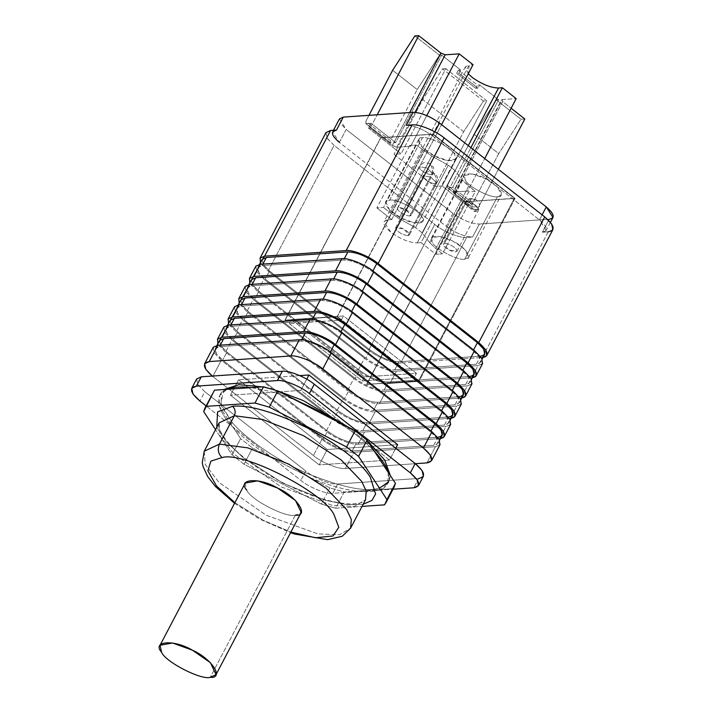 <?xml version="1.0" encoding="UTF-8"?>
<svg xmlns="http://www.w3.org/2000/svg" width="713" height="713" viewBox="0 0 713 713"><rect width="100%" height="100%" fill="white"/><g stroke="black" fill="none" stroke-linecap="round" stroke-linejoin="round"><path stroke-width="0.53" stroke-dasharray="3.56 2.67" d="M463.682 131.709L422.756 99.544L442.541 68.876L483.476 101.041L463.682 131.709L434.948 186.441L394.022 154.275L401.134 153.785L445.83 68.653L486.765 100.818L483.476 101.041L442.541 68.876L445.83 68.653L442.541 68.876L422.756 99.544L394.022 154.275L422.756 99.544L463.682 131.709L483.476 101.041L486.765 100.818L442.069 185.95L434.948 186.441L463.682 131.709M439.458 55.213L417.203 89.562L392.64 70.266L417.203 89.562L439.458 55.213L414.895 35.908L439.458 55.213L441.641 55.061L439.458 55.213M458.388 70.079L477.487 85.088L475.785 88.332L456.685 73.323L458.388 70.079L456.685 73.323L458.869 73.181L460.571 69.936L458.388 70.079L460.571 69.936L441.641 55.061L460.571 69.936L458.869 73.181L456.685 73.323L475.785 88.332L477.977 88.18L458.869 73.181L477.977 88.18L475.785 88.332L477.487 85.088L479.68 84.945L477.977 88.18L479.68 84.945L477.487 85.088L458.388 70.079M435.26 183.758C436.962 179.569 436.285 175.977 433.21 172.983C436.285 175.977 436.962 179.569 435.26 183.758C430.59 183.232 426.597 181.173 423.281 177.582L422.916 175.853L430.866 177.065L436.695 183.081L435.26 183.758L436.695 183.081L430.866 177.065L422.916 175.853L423.281 177.582C426.597 181.173 430.59 183.232 435.26 183.758L408.014 235.646L435.26 183.758M408.014 235.646C403.344 235.121 399.351 233.062 396.036 229.47L395.67 227.741L403.62 228.953L409.449 234.978L408.014 235.646C410.715 234.622 409.244 232.385 403.62 228.953C397.613 226.395 395.082 226.565 396.036 229.47C399.351 233.062 403.344 235.121 408.014 235.646M431.499 174.649C433.201 170.469 432.524 166.878 429.449 163.874C432.524 166.878 433.201 170.469 431.499 174.649C426.829 174.124 422.836 172.074 419.52 168.482L419.155 166.744L427.105 167.956L432.934 173.981L431.499 174.649L432.934 173.981L427.105 167.956L419.155 166.744L419.52 168.482C422.836 172.074 426.829 174.124 431.499 174.649L409.788 216.003C405.118 215.478 401.125 213.419 397.809 209.827L397.444 208.098L405.394 209.31L411.223 215.335L409.788 216.003L431.499 174.649M389.663 200.193C395.751 198.267 419.404 210.46 421.855 216.779C428.513 224.319 413.531 225.344 401.472 218.178C388.728 212.554 380.047 199.346 389.663 200.193L422.444 137.761C428.531 135.835 452.185 148.028 454.636 154.347L455.625 158.999L447.345 160.478L434.253 155.746L422.328 147.457L418.593 139.561L422.444 137.761L389.663 200.193L385.813 201.993L389.548 209.889L401.472 218.178L414.574 222.911L422.845 221.431L421.855 216.779C419.404 210.46 395.751 198.267 389.663 200.193M409.788 216.003C412.479 214.969 411.018 212.741 405.394 209.31C399.387 206.743 396.856 206.922 397.809 209.827C401.125 213.419 405.118 215.478 409.788 216.003M466.293 201.984C470.963 202.51 474.956 204.569 478.271 208.16L478.637 209.889L470.687 208.677L464.858 202.661L471.213 198.508L475.152 199.792L471.213 198.508L464.858 202.661L470.687 208.677L478.637 209.889L478.271 208.16C474.956 204.569 470.963 202.51 466.293 201.984L444.582 243.338L466.293 201.984M444.582 243.338C449.252 243.864 453.245 245.923 456.561 249.514L456.926 251.243L448.976 250.031L443.147 244.006L444.582 243.338C441.891 244.363 443.352 246.6 448.976 250.031C454.983 252.589 457.514 252.42 456.561 249.514C453.245 245.923 449.252 243.864 444.582 243.338M464.707 259.149C458.619 261.074 434.966 248.882 432.515 242.563C425.857 235.023 440.83 233.998 452.898 241.163C465.642 246.778 474.323 259.995 464.707 259.149L468.557 257.348L464.823 249.452L452.898 241.163L439.796 236.431L431.525 237.901L432.515 242.563C434.966 248.882 458.619 261.074 464.707 259.149L497.487 196.717C491.391 198.642 467.737 186.45 465.295 180.131L464.297 175.478L472.576 173.999L485.669 178.731L497.603 187.02L501.328 194.916L497.487 196.717L464.707 259.149M447.711 187.715L447.345 185.398L447.711 187.715L452.639 187.385L477.193 206.681L474.644 211.547L462.532 202.029L366.758 384.459L462.532 202.029L464.172 201.913L462.363 201.895L366.58 384.325L462.532 202.029L442.069 185.95L486.765 100.818L445.83 68.653L401.134 153.785L368.559 128.197L370.199 128.082L377.186 114.784L370.199 128.082L392.373 145.505L396.678 147.243L410.688 146.29L409.663 145.479L416.285 145.024L431.73 156.031L416.285 145.024L409.663 145.479L410.688 146.29L396.678 147.243L392.373 145.505L382.48 137.725L432.827 134.276L380.84 137.841L285.057 320.271L337.053 316.706L341.313 320.057L337.053 316.706L432.827 134.276L514.349 198.33L418.576 380.76L514.349 198.33L462.363 201.895L464.172 201.913L454.11 194.007L502.638 101.576L511.123 108.242L502.638 101.576L454.11 194.007L464.003 201.779L514.349 198.33L432.827 134.276L337.053 316.706L285.057 320.271L380.671 137.707L284.888 320.137L337.427 316.536L433.201 134.106L515.071 198.428L419.289 380.858L337.427 316.536L419.289 380.858L515.071 198.428L464.172 201.913L476.284 211.431L474.644 211.547L477.193 206.681L452.639 187.385L447.711 187.715L472.273 207.02L477.193 206.681L472.273 207.02L447.185 187.581L471.748 206.877L472.273 207.02L471.908 204.693L472.273 207.02M447.345 185.398L471.908 204.693L447.345 185.398L474.163 134.32L496.417 99.963L520.98 119.258L498.726 153.616L474.163 134.32L447.345 185.398M498.61 99.811L496.417 99.963L474.163 134.32L498.726 153.616L471.908 204.693L498.726 153.616L520.98 119.258L524.813 119L520.98 119.258L496.417 99.963L498.61 99.811L479.68 84.945L498.61 99.811L452.639 187.385L498.61 99.811M498.396 169.311L476.284 211.431L498.396 169.311M366.758 384.459L419.289 380.858L366.758 384.459M418.576 380.76L366.58 384.325L418.576 380.76L414.306 377.409L418.576 380.76M291.448 319.567L364.45 376.919L416.437 373.354L343.443 316.002L291.448 319.567L289.326 323.622L362.32 380.974L414.306 377.409L416.437 373.354L414.306 377.409L362.32 380.974L364.45 376.919L362.32 380.974L289.326 323.622L291.448 319.567L343.443 316.002L416.437 373.354L364.45 376.919L291.448 319.567M341.313 320.057L343.443 316.002L341.313 320.057L289.326 323.622L341.313 320.057M429.689 242.634L422.141 232.848L454.921 170.416L462.47 180.202L454.921 170.416L448.29 165.202L431.721 156.04L448.29 165.202L415.51 227.634L398.941 218.472L415.51 227.634L448.29 165.202L454.921 170.416L422.141 232.848L415.51 227.634L422.141 232.848L429.689 242.634M462.505 180.211L429.725 242.643L462.505 180.211L468.646 186.164L435.866 248.596L429.725 242.643L435.866 248.596L468.646 186.164L475.295 191.396L442.515 253.828L435.866 248.596L442.515 253.828L475.295 191.396L468.673 191.85L435.893 254.274L442.515 253.828L435.893 254.274L421.053 242.616L470.892 147.707L421.053 242.616L417.23 242.883L421.053 242.616L435.893 254.274L468.673 191.85L475.295 191.396L462.505 180.211M453.637 192.002L454.11 194.007L453.637 192.002L467.648 191.039L468.673 191.85L467.648 191.039L484.706 158.553L467.648 191.039L453.637 192.002L502.166 99.57L516.176 98.608L502.166 99.57L453.013 192.296L501.542 99.865L502.166 99.57L502.638 101.576L502.166 99.57M497.487 196.717C507.095 197.563 498.423 184.346 485.669 178.731C473.61 171.566 458.637 172.591 465.295 180.131C467.737 186.45 491.391 198.642 497.487 196.717M422.444 137.761C412.827 136.914 421.508 150.131 434.253 155.746C446.311 162.912 461.284 161.887 454.636 154.347C452.185 148.028 428.531 135.835 422.444 137.761M392.373 145.505L409.672 112.556L392.373 145.505M396.678 147.243L415.002 112.333L396.678 147.243M410.688 146.29L426.793 115.595L410.688 146.29M468.272 145.648L417.23 242.883L468.272 145.648M468.245 73.813L465.348 66.772L469.199 64.972L387.89 219.836L384.04 221.636L390.795 232.162C400.385 239.06 409.2 242.634 417.23 242.883C409.2 242.634 400.385 239.06 390.795 232.162C382.694 225.165 381.731 221.057 387.89 219.836L469.199 64.972L473.022 64.705L469.199 64.972L468.245 73.813M391.722 219.568L387.89 219.836L391.722 219.568L441.552 124.659L391.722 219.568L376.883 207.911L391.722 219.568M409.663 145.479L376.883 207.911L409.663 145.479M416.285 145.024L383.505 207.456L376.883 207.911L383.505 207.456L416.285 145.024M422.934 150.256L390.154 212.688L383.505 207.456L390.154 212.688L422.934 150.256M431.73 156.031L398.95 218.463L390.154 212.688L398.95 218.463L431.73 156.031M390.376 140.639L390.742 142.965L365.662 123.527L390.216 142.823L395.67 142.627L371.108 123.331L366.188 123.67L365.822 121.344L390.376 140.639L417.203 89.562L390.376 140.639L365.822 121.344L368.969 115.346L365.822 121.344L366.188 123.67L390.742 142.965L390.376 140.639M366.188 123.67L371.108 123.331L368.559 128.197L371.108 123.331L395.67 142.627L441.641 55.061L395.67 142.627L390.742 142.965M262.117 259.47L263.257 264.639L269.487 270.976L370.118 350.03L365.858 358.14C376.348 365.68 385.974 369.584 394.752 369.86C385.974 369.584 376.348 365.68 365.858 358.14L370.118 350.03C380.599 357.57 390.234 361.482 399.013 361.749L394.752 369.86L476.293 364.263L394.752 369.86L399.013 361.749L480.553 356.161L476.293 364.263C483.031 362.935 481.97 358.443 473.12 350.787L473.557 349.958L473.12 350.787L479.359 357.115L480.5 362.293L476.293 364.263L480.553 356.161L484.76 354.192M372.498 271.724L372.926 270.913L372.498 271.724C362.008 264.184 352.382 260.281 343.604 260.013C352.382 260.281 362.008 264.184 372.498 271.724L473.12 350.787L372.498 271.724M344.299 258.685L343.604 260.013L344.299 258.685M262.063 265.601L343.604 260.013L262.063 265.601L262.856 264.095L262.063 265.601C255.325 266.938 256.386 271.43 265.236 279.077L258.997 272.749L257.856 267.571L262.063 265.601M480.553 356.161L399.013 361.749C390.234 361.482 380.599 357.57 370.118 350.03L269.487 270.976L265.236 279.077L269.487 270.976L262.883 264.051M365.858 358.14L265.236 279.077L365.858 358.14M251.466 279.737L252.616 284.915L258.846 291.243L359.477 370.305L355.217 378.416C365.707 385.956 375.332 389.859 384.111 390.127C375.332 389.859 365.707 385.956 355.217 378.416L359.477 370.305C369.958 377.845 379.592 381.749 388.371 382.016L384.111 390.127L465.651 384.539L384.111 390.127L388.371 382.016L469.912 376.428L465.651 384.539C472.389 383.202 471.329 378.71 462.479 371.063L462.915 370.234L462.479 371.063L468.717 377.391L469.858 382.569L465.651 384.539L469.912 376.428L474.118 374.459M361.856 292L362.284 291.18L361.856 292C351.366 284.46 341.741 280.557 332.962 280.28C341.741 280.557 351.366 284.46 361.856 292L462.479 371.063L361.856 292M333.657 278.961L332.962 280.28L333.657 278.961M251.422 285.868L332.962 280.28L251.422 285.868L252.215 284.362L251.422 285.868C244.684 287.205 245.744 291.697 254.594 299.353L248.356 293.016L247.215 287.847L251.422 285.868M469.912 376.428L388.371 382.016C379.592 381.749 369.958 377.845 359.477 370.305L258.846 291.243L254.594 299.353L258.846 291.243L252.233 284.318M355.217 378.416L254.594 299.353L355.217 378.416M240.825 300.004L241.974 305.182L248.204 311.51L348.835 390.572L344.575 398.683C355.065 406.223 364.691 410.127 373.469 410.394C364.691 410.127 355.065 406.223 344.575 398.683L348.835 390.572C359.316 398.112 368.951 402.016 377.721 402.292L373.469 410.394L455.01 404.806L373.469 410.394L377.721 402.292L459.27 396.695L455.01 404.806C461.748 403.478 460.687 398.986 451.837 391.33L452.274 390.501L451.837 391.33L458.076 397.658L459.217 402.836L455.01 404.806L459.27 396.695L463.477 394.726M351.215 312.267L351.643 311.456L351.215 312.267C340.725 304.727 331.099 300.824 322.321 300.556C331.099 300.824 340.725 304.727 351.215 312.267L451.837 391.33L351.215 312.267M323.016 299.228L322.321 300.556L323.016 299.228M240.78 306.144L322.321 300.556L240.78 306.144L241.573 304.629L240.78 306.144C234.042 307.472 235.103 311.964 243.953 319.62L237.714 313.292L236.573 308.114L240.78 306.144M459.27 396.695L377.721 402.292C368.951 402.016 359.316 398.112 348.835 390.572L248.204 311.51L243.953 319.62L248.204 311.51L241.591 304.585M344.575 398.683L243.953 319.62L344.575 398.683M230.183 320.28L231.324 325.449L237.563 331.786L338.194 410.84L333.934 418.95C344.424 426.49 354.049 430.394 362.828 430.67C354.049 430.394 344.424 426.49 333.934 418.95L338.194 410.84C348.675 418.379 358.309 422.292 367.079 422.559L362.828 430.67L444.368 425.073L362.828 430.67L367.079 422.559L448.629 416.971L444.368 425.073C451.106 423.745 450.046 419.253 441.195 411.597L441.632 410.768L441.195 411.597L447.434 417.925L448.575 423.103L444.368 425.073L448.629 416.971L452.835 415.002M340.573 332.534L341.001 331.723L340.573 332.534C330.083 324.994 320.458 321.091 311.679 320.823C320.458 321.091 330.083 324.994 340.573 332.534L441.195 411.597L340.573 332.534M312.374 319.495L311.679 320.823L312.374 319.495M230.139 326.411L311.679 320.823L230.139 326.411L230.932 324.905L230.139 326.411C223.401 327.748 224.461 332.24 233.311 339.887L227.073 333.559L225.932 328.381L230.139 326.411M448.629 416.971L367.079 422.559C358.309 422.292 348.675 418.379 338.194 410.84L237.563 331.786L233.311 339.887L237.563 331.786L230.95 324.861M333.934 418.95L233.311 339.887L333.934 418.95M219.542 340.547L220.682 345.725L226.921 352.053L327.552 431.115L323.292 439.226C333.782 446.766 343.408 450.669 352.186 450.937C343.408 450.669 333.782 446.766 323.292 439.226L327.552 431.115C338.033 438.655 347.668 442.559 356.438 442.826L352.186 450.937L433.727 445.349L352.186 450.937L356.438 442.826L437.987 437.238L433.727 445.349C440.465 444.012 439.404 439.52 430.554 431.873L430.991 431.044L430.554 431.873L436.793 438.201L437.934 443.379L433.727 445.349L437.987 437.238L442.185 435.269M329.932 352.81L330.36 351.99L329.932 352.81C319.442 345.27 309.807 341.367 301.038 341.09C309.807 341.367 319.442 345.27 329.932 352.81L430.554 431.873L329.932 352.81M301.733 339.771L301.038 341.09L301.733 339.771M219.497 346.678L301.038 341.09L219.497 346.678L220.29 345.172L219.497 346.678C212.759 348.015 213.811 352.507 222.67 360.163L216.431 353.826L215.29 348.657L219.497 346.678M437.987 437.238L356.438 442.826C347.668 442.559 338.033 438.655 327.552 431.115L226.921 352.053L222.67 360.163L226.921 352.053L220.308 345.128M323.292 439.226L222.67 360.163L323.292 439.226M245.201 483.075L246.698 490.116C250.397 499.67 286.154 518.093 295.36 515.187L301.18 512.469M295.36 515.187L210.219 677.35L295.36 515.187C286.154 518.093 250.397 499.67 246.698 490.116M234.898 502.701L263.222 520.303L290.877 532.085L263.222 520.303L234.898 502.701M204.239 451.231L205.228 464.439L218.998 482.443L266.154 515.205L317.927 533.93L339.584 534.714L350.644 528.092L339.584 534.714L317.927 533.93L266.154 515.205L218.998 482.443L205.228 464.439L204.239 451.231M219.141 422.854L220.13 436.062L233.9 454.065L281.056 486.827L332.828 505.553L354.486 506.337L365.546 499.715L354.486 506.337L332.828 505.553L281.056 486.827L233.9 454.065L220.13 436.062L219.141 422.854L218.695 424.725C218.615 425.848 218.401 430.278 226.841 440.999C231.44 446.605 237.491 452.407 244.978 458.414C261.154 471.043 278.676 481.471 297.544 489.697C316.385 497.924 333.069 502.62 347.596 503.779C353.247 504.091 357.605 503.761 360.68 502.808C364.29 501.301 365.912 500.276 365.546 499.715M216.752 427.399L226.467 441.9L242.91 457.416L283.106 483.254L325.395 500.294L346.42 504.581L363.158 504.26L346.42 504.581L325.395 500.294L283.106 483.254L242.91 457.416L226.467 441.9L216.752 427.399M213.41 391.918L212.224 395.421L203.704 411.633L212.599 393.861M393.121 488.637L384.61 504.849L393.121 488.637L380.653 489.492L378.567 490.232C373.657 491.899 366.348 492.202 356.643 491.132C343.773 489.635 328.292 485.161 310.182 477.71L272.25 458.165C254.773 447.078 241.805 436.891 233.365 427.613L230.905 424.912C225.299 418.665 221.485 412.506 219.452 406.428C221.485 412.506 225.299 418.665 230.905 424.912L233.365 427.613L240.593 438.62L232.081 454.832L215.558 429.681L232.081 454.832L244.042 464.234L321.358 504.073L335.663 508.209L321.358 504.073L329.878 487.861L321.358 504.073L244.042 464.234L252.554 448.022L244.042 464.234L232.081 454.832L240.593 438.62L252.554 448.022L329.878 487.861L344.174 491.988L356.643 491.132L344.174 491.988L335.663 508.209L362.035 506.399L335.663 508.209L344.174 491.988L329.878 487.861L252.554 448.022L240.593 438.62L219.452 406.428L219.871 395.305L227.019 389.298C219.47 392.792 216.948 398.496 219.452 406.428L233.365 427.613C241.805 436.891 254.773 447.078 272.25 458.165L310.182 477.71C328.292 485.161 343.773 489.635 356.643 491.132C366.348 492.202 373.657 491.899 378.567 490.232L380.653 489.492C387.783 486.926 390.305 481.213 388.22 472.363L387.801 483.476L380.653 489.492L356.643 491.132L393.121 488.637L394.262 486.863M297.49 401.071C281.92 394.36 266.43 389.886 251.029 387.649C266.43 389.886 281.92 394.36 297.49 401.071M374.307 451.169C363.746 440.233 350.787 430.046 335.422 420.617C350.787 430.046 363.746 440.233 374.307 451.169M379.842 487.808C366.954 492.576 342.65 487.745 306.911 473.316C273.168 458.575 244.006 436.606 232.18 422.479L220.78 404.164L223.855 389.512L221.146 392.872L221.69 406.677L232.18 422.479L230.905 424.912L232.18 422.479C244.006 436.606 273.168 458.575 306.911 473.316C342.65 487.745 366.954 492.576 379.842 487.808L389.084 481.043L390.385 475.651L388.362 482.22M367.605 440.964L357.124 432.256L366.963 440.393M277.936 391L262.241 386.883L277.936 391M196.636 378.995L197.902 384.717L204.8 391.722L305.77 471.052L300.868 480.375L305.77 471.052C313.907 477.986 331.483 485.116 337.73 484.011L332.837 493.334C326.59 494.439 309.014 487.318 300.868 480.375L206.075 405.893L300.868 480.375C309.014 487.318 326.59 494.439 332.837 493.334L393.032 489.207L332.837 493.334L337.73 484.011L418.727 478.459L423.379 476.284M418.727 478.459L413.834 487.781L418.727 478.459L337.73 484.011C331.483 485.116 313.907 477.986 305.77 471.052L204.8 391.722L199.907 401.045L204.8 391.722L197.483 384.057M389.539 460.063L300.85 390.385L230.477 395.207L319.166 464.885L389.539 460.063L395.742 448.245L389.539 460.063L319.166 464.885L327.249 449.484L397.631 444.662L327.249 449.484L319.166 464.885L230.477 395.207L238.561 379.806L327.249 449.484L238.561 379.806L230.477 395.207L300.85 390.385L389.539 460.063M306.742 379.173L300.85 390.385L306.742 379.173M299.781 375.608L238.561 379.806L299.781 375.608M213.303 347.24L214.078 352.748L221.297 360.252L212.786 376.473L221.297 360.252L321.919 439.315L313.408 455.536L321.919 439.315C331.527 447.265 348.719 453.388 353.889 452.274L345.377 468.494C339.13 469.6 321.545 462.47 313.408 455.536L212.269 376.063L313.408 455.536C321.545 462.47 339.13 469.6 345.377 468.494L415.403 463.691L345.377 468.494L353.889 452.274L435.429 446.686L439.921 444.787M426.918 462.906L435.429 446.686L426.918 462.906M439.805 444.939L435.429 446.686L353.889 452.274C348.719 453.388 331.527 447.265 321.919 439.315L221.297 360.252L213.98 352.596M223.944 326.973L224.72 332.472L231.939 339.985L225.558 352.142L326.18 431.205L225.558 352.142L231.939 339.985L332.561 419.048L326.18 431.205C335.787 439.163 352.971 445.277 358.149 444.172C352.971 445.277 335.787 439.163 326.18 431.205L332.561 419.048C342.169 426.998 359.361 433.112 364.53 432.007L358.149 444.172L439.689 438.575L358.149 444.172L364.53 432.007L446.071 426.419L439.689 438.575L446.071 426.419L450.563 424.511M225.558 352.142L217.848 343.773L225.558 352.142M439.689 438.575L440.491 438.495M450.447 424.672L446.071 426.419L364.53 432.007C359.361 433.112 342.169 426.998 332.561 419.048L231.939 339.985L224.622 332.32M234.586 306.706L235.361 312.205L242.58 319.718L236.199 331.875L336.821 410.938L236.199 331.875L242.58 319.718L343.211 398.772L336.821 410.938C346.429 418.887 363.612 425.001 368.79 423.896C363.612 425.001 346.429 418.887 336.821 410.938L343.211 398.772C352.81 406.731 370.002 412.845 375.172 411.74L368.79 423.896L450.331 418.308L368.79 423.896L375.172 411.74L456.712 406.143L450.331 418.308L456.712 406.143L461.204 404.244M236.199 331.875L228.49 323.506L236.199 331.875M450.331 418.308L451.133 418.228M461.088 404.405L456.712 406.143L375.172 411.74C370.002 412.845 352.81 406.731 343.211 398.772L242.58 319.718L235.263 312.053M245.227 286.43L246.003 291.938L253.222 299.442L246.841 311.608L347.463 390.671L246.841 311.608L253.222 299.442L353.853 378.505L347.463 390.671C357.07 398.62 374.254 404.734 379.432 403.629C374.254 404.734 357.07 398.62 347.463 390.671L353.853 378.505C363.452 386.455 380.644 392.578 385.813 391.464L379.432 403.629L460.972 398.041L379.432 403.629L385.813 391.464L467.354 385.876L460.972 398.041L467.354 385.876L471.846 383.977M246.841 311.608L239.131 303.239L246.841 311.608M460.972 398.041L461.774 397.961M471.73 384.129L467.354 385.876L385.813 391.464C380.644 392.578 363.452 386.455 353.853 378.505L253.222 299.442L245.905 291.786M255.869 266.163L256.644 271.662L263.863 279.175L257.482 291.332L358.104 370.395L257.482 291.332L263.863 279.175L364.495 358.238L358.104 370.395C367.712 378.353 384.895 384.467 390.073 383.362C384.895 384.467 367.712 378.353 358.104 370.395L364.495 358.238C374.093 366.188 391.285 372.302 396.455 371.197L390.073 383.362L471.614 377.765L390.073 383.362L396.455 371.197L477.995 365.609L471.614 377.765L477.995 365.609L482.487 363.701M257.482 291.332L249.773 282.963L257.482 291.332M471.614 377.765L472.416 377.685M482.371 363.862L477.995 365.609L396.455 371.197C391.285 372.302 374.093 366.188 364.495 358.238L263.863 279.175L256.546 271.51M325.939 132.663L327.205 138.384L334.103 145.39L434.725 224.452C442.871 231.395 460.446 238.516 466.694 237.411L472.576 237.01C464.546 236.761 455.741 233.196 446.142 226.297L452.951 213.321C462.55 220.219 471.355 223.793 479.386 224.042L472.576 237.01L479.386 224.042L549.162 219.256L553.012 217.456M339.441 118.911L346.188 129.436L339.379 142.404L446.142 226.297C455.741 233.196 464.546 236.761 472.576 237.01L466.694 237.411L400.715 363.086L466.694 237.411C460.446 238.516 442.871 231.395 434.725 224.452L368.746 350.128L434.725 224.452L334.103 145.39L268.124 271.065L260.414 262.696L268.124 271.065L334.103 145.39L326.786 137.734M368.746 350.128L268.124 271.065L368.746 350.128C378.353 358.078 395.537 364.191 400.715 363.086C395.537 364.191 378.353 358.078 368.746 350.128M548.235 231.823L542.352 232.224C548.52 231.012 547.548 226.894 539.456 219.898L432.684 136.014L434.877 131.834L432.684 136.014L539.456 219.898L542.103 214.854L539.456 219.898L546.203 230.424L542.352 232.224L549.162 219.256L542.352 232.224L548.235 231.823L482.255 357.498L400.715 363.086L482.255 357.498L548.235 231.823L552.887 229.648M482.255 357.498L483.058 357.418M432.684 136.014C423.094 129.115 414.28 125.541 406.25 125.292C414.28 125.541 423.094 129.115 432.684 136.014M339.379 142.404L346.188 129.436L452.951 213.321L446.142 226.297L339.379 142.404L332.632 131.878L333.47 130.283M549.162 219.256L479.386 224.042C471.355 223.793 462.55 220.219 452.951 213.321L346.188 129.436L340.137 123.099M370.199 128.082L368.559 128.197L401.134 153.785L394.022 154.275L434.948 186.441L442.069 185.95L474.644 211.547L476.284 211.431L464.172 201.913L515.071 198.428L433.201 134.106L382.311 137.591L370.199 128.082M380.671 137.707L433.201 134.106L337.427 316.536L284.888 320.137L380.671 137.707L382.48 137.725L380.671 137.707M395.67 227.741L422.916 175.853C426.205 172.439 428.148 171.067 428.763 171.753L433.361 172.546L436.748 175.951C437.657 176.075 437.639 178.455 436.695 183.081L409.449 234.978M397.444 208.098L419.155 166.744C422.444 163.33 424.387 161.967 425.001 162.653L429.6 163.446L432.987 166.851C433.896 166.976 433.878 169.355 432.934 173.981L411.223 215.335M455.625 158.999L422.845 221.431M418.593 139.561L385.813 201.993M456.926 251.243L478.637 209.889C480.5 203.267 478.78 203.784 478.182 201.895C476.747 199.667 474.43 198.544 471.213 198.508C469.849 199.185 469.288 197.278 464.858 202.661L443.147 244.006M468.557 257.348L501.328 194.916M431.525 237.901L464.297 175.478M465.348 66.772L384.04 221.636M480.5 362.293L482.193 359.067M257.856 267.571L259.55 264.345M469.858 382.569L471.551 379.334M247.215 287.847L248.908 284.612M459.217 402.836L460.91 399.61M236.573 308.114L238.267 304.888M448.575 423.103L450.268 419.877M225.932 328.381L227.625 325.155M437.934 443.379L439.627 440.144M215.29 348.657L216.984 345.422M234.577 503.307L259.354 518.912L290.556 532.7M219.871 395.305L221.146 392.872M387.801 483.476L389.084 481.043M550.445 222.34L546.203 230.424"/><path stroke-width="1.07" d="M392.64 70.266L414.895 35.908L418.727 35.65L377.186 114.784L418.727 35.65L440.901 53.074L418.727 35.65L414.895 35.908L392.64 70.266L368.969 115.346L392.64 70.266M524.813 119L498.396 169.311L524.813 119L511.123 108.242L524.813 119M409.672 112.556L440.901 53.074L409.672 112.556M445.197 54.812L440.901 53.074L445.197 54.812L415.002 112.333L445.197 54.812L459.208 53.858L445.197 54.812M426.793 115.595L459.208 53.858L426.793 115.595M470.892 147.707L502.362 87.761L498.53 88.02L468.272 145.648L498.53 88.02C490.499 87.77 481.694 84.196 472.095 77.298L468.245 73.813L472.095 77.298C481.694 84.196 490.499 87.77 498.53 88.02L502.362 87.761L470.892 147.707M473.022 64.705L441.552 124.659L473.022 64.705L459.208 53.858L473.022 64.705M484.706 158.553L516.176 98.608L502.362 87.761L516.176 98.608L484.706 158.553M482.193 359.067L484.76 354.192L483.619 349.014L477.38 342.677L473.557 349.958L477.38 342.677L376.749 263.623C366.268 256.083 356.634 252.179 347.864 251.903L344.299 258.685L347.864 251.903L266.323 257.491L262.856 264.095L266.323 257.491L262.117 259.47L259.55 264.345M372.926 270.913L376.749 263.623L372.926 270.913M471.551 379.334L474.118 374.459L472.977 369.281L466.739 362.953L462.915 370.234L466.739 362.953L366.108 283.89C355.627 276.35 345.992 272.446 337.222 272.179L333.657 278.961L337.222 272.179L255.673 277.767L252.215 284.362L255.673 277.767L251.466 279.737L248.908 284.612M362.284 291.18L366.108 283.89L362.284 291.18M460.91 399.61L463.477 394.726L462.327 389.548L456.097 383.22L452.274 390.501L456.097 383.22L355.466 304.157C344.985 296.617 335.351 292.713 326.581 292.446L323.016 299.228L326.581 292.446L245.031 298.034L241.573 304.629L245.031 298.034L240.825 300.004L238.267 304.888M351.643 311.456L355.466 304.157L351.643 311.456M450.268 419.877L452.835 415.002L451.685 409.823L445.456 403.487L441.632 410.768L445.456 403.487L344.825 324.433C334.344 316.893 324.709 312.98 315.939 312.713L312.374 319.495L315.939 312.713L234.39 318.301L230.932 324.905L234.39 318.301L230.183 320.28L227.625 325.155M341.001 331.723L344.825 324.433L341.001 331.723M439.627 440.144L442.185 435.269L441.044 430.091L434.814 423.763L430.991 431.044L434.814 423.763L334.183 344.7C323.702 337.16 314.068 333.256 305.289 332.989L301.733 339.771L305.289 332.989L223.748 338.577L220.29 345.172L223.748 338.577L219.542 340.547L216.984 345.422M330.36 351.99L334.183 344.7L330.36 351.99M210.219 677.35C224.755 678.624 211.636 658.652 192.367 650.167C174.141 639.329 151.504 640.88 161.566 652.279C165.264 661.833 201.013 680.255 210.219 677.35C201.013 680.255 165.264 661.833 161.566 652.279L160.06 645.238L172.573 643.001L192.367 650.167L210.397 662.689L216.039 674.623L210.219 677.35M216.039 674.623L301.18 512.469L295.538 500.526L277.509 488.004L257.705 480.847L245.201 483.075L160.06 645.238M222.019 457.568L210.888 461.106L207.875 470.812L216.485 485.936L234.898 502.701L216.485 485.936L207.875 470.812L210.888 461.106L222.019 457.568C243.267 450.866 325.779 493.378 334.317 515.437C325.779 493.378 243.267 450.866 222.019 457.568C218.178 453.825 217.322 449.333 219.452 444.101C217.322 449.333 218.178 453.825 222.019 457.568M290.877 532.085L315.547 537.762L333.042 535.962L338.782 527.308L334.317 515.437L338.782 527.308L333.042 535.962L315.547 537.762L290.877 532.085M246.698 490.116C236.636 478.726 259.274 477.166 277.509 488.004C296.768 496.489 309.888 516.47 295.36 515.187M219.452 444.101L204.239 451.231L219.452 444.101L247.839 447.871L288.738 464.118L326.153 488.227L346.723 509.679L326.153 488.227L288.738 464.118L247.839 447.871L219.452 444.101L234.354 415.724L219.141 422.854L234.354 415.724L219.452 444.101M290.556 532.7L294.647 534.055L327.579 539.652L342.249 536.256L350.644 528.092L351.304 519.483L346.723 509.679L351.304 519.483L350.644 528.092L365.546 499.715L366.206 491.105L361.625 481.302L341.055 459.849L303.631 435.741L262.74 419.494L234.354 415.724L262.74 419.494L303.631 435.741L341.055 459.849L361.625 481.302L366.206 491.105L365.546 499.715M232.563 406.294C235.245 408.923 235.851 412.061 234.354 415.724C235.851 412.061 235.245 408.923 232.563 406.294L217.59 411.864L216.752 427.399L217.59 411.864L232.563 406.294C248.677 404.61 273.667 411.829 307.544 427.96C340.466 446.249 361.393 462.684 370.305 477.273C361.393 462.684 340.466 446.249 307.544 427.96C273.667 411.829 248.677 404.61 232.563 406.294M363.158 504.26L371.945 500.419L375.617 493.993L370.305 477.273L375.617 493.993L371.945 500.419L363.158 504.26M212.599 393.861L203.704 411.633L204.898 408.13L214.551 390.154L204.898 408.13M214.551 390.154L251.029 387.649C240.923 386.401 232.91 386.954 227.019 389.298L214.551 390.154M254.987 403.014L269.282 407.141L277.794 390.929L263.498 386.794L254.987 403.014L263.498 386.794L227.019 389.298C232.91 386.954 240.923 386.401 251.029 387.649L263.498 386.794L277.794 390.929L335.422 420.617C323.684 413.478 312.552 407.613 302.036 403.032L277.794 390.929L269.282 407.141L346.598 446.98L358.568 456.382L367.079 440.171L355.119 430.768L346.598 446.98L355.119 430.768L302.036 403.032C312.552 407.613 323.684 413.478 335.422 420.617L355.119 430.768L367.079 440.171L388.22 472.363C386.393 466.222 381.749 459.163 374.307 451.169L367.079 440.171L358.568 456.382L386.936 499.581L384.61 504.849L362.035 506.399L384.61 504.849L395.448 483.361L386.936 499.581L358.568 456.382L346.598 446.98L269.282 407.141L254.987 403.014L206.039 406.365L254.987 403.014M385.751 503.084L394.262 486.863L395.448 483.361L374.307 451.169C381.749 459.163 386.393 466.222 388.22 472.363L395.448 483.361L393.121 488.637M203.704 411.633L215.558 429.681L203.704 411.633M366.963 440.393L384.61 459.965L390.385 475.651L384.77 460.224L367.605 440.964M357.124 432.256L303.31 400.599L277.936 391L303.31 400.599L357.124 432.256M262.241 386.883L238.917 384.681L223.855 389.512L238.917 384.681L262.241 386.883M418.486 485.606L423.379 476.284L422.114 470.553L415.216 463.548L410.323 472.871L415.216 463.548L314.255 384.218L309.353 393.54L314.255 384.218C306.109 377.284 288.533 370.154 282.286 371.259L277.393 380.582L282.286 371.259L201.289 376.812L196.396 386.134L277.393 380.582C283.64 379.476 301.216 386.606 309.353 393.54L410.323 472.871L417.221 479.876L418.486 485.606L413.834 487.781L393.032 489.207L413.834 487.781C421.285 486.311 420.117 481.337 410.323 472.871L309.353 393.54C301.216 386.606 283.64 379.476 277.393 380.582L196.396 386.134C188.945 387.614 190.113 392.578 199.907 401.045L206.075 405.893L199.907 401.045L193 394.039L191.744 388.318L196.396 386.134L201.289 376.812L196.636 378.995L191.744 388.318M388.362 482.22L379.842 487.808M197.483 384.057L201.289 376.812L282.286 371.259C288.533 370.154 306.109 377.284 314.255 384.218L415.216 463.548C425.01 472.015 426.178 476.988 418.727 478.459M308.943 374.976L306.742 379.173L308.943 374.976L299.781 375.608L308.943 374.976L397.631 444.662L308.943 374.976M395.742 448.245L397.631 444.662L395.742 448.245M439.921 444.787L439.146 439.279L431.926 431.775L423.406 447.987L430.304 454.992L431.57 460.723L426.918 462.906L415.403 463.691L426.918 462.906C434.369 461.427 433.201 456.454 423.406 447.987L322.784 368.933C314.647 361.99 297.063 354.86 290.815 355.965L209.274 361.562C201.824 363.033 202.991 368.006 212.786 376.473M212.269 376.063L205.745 369.254L204.622 363.737L209.274 361.562L217.786 345.342L213.303 347.24M213.98 352.596L209.274 361.562L290.815 355.965L299.326 339.753L217.786 345.342L299.326 339.753L290.815 355.965C297.063 354.86 314.647 361.99 322.784 368.933L331.295 352.712C321.697 344.762 304.504 338.648 299.326 339.753C304.504 338.648 321.697 344.762 331.295 352.712L322.784 368.933L423.406 447.987L431.926 431.775L331.295 352.712L431.926 431.775L439.235 439.44L439.805 444.939M450.563 424.511L449.787 419.012L442.568 411.508L436.178 423.665L443.406 431.178L444.172 436.677L441.008 438.415M439.689 438.575C447.265 437.693 446.097 432.72 436.178 423.665L335.556 344.602C325.948 336.652 308.765 330.538 303.586 331.643C308.765 330.538 325.948 336.652 335.556 344.602L341.937 332.445C332.338 324.495 315.146 318.372 309.977 319.486L303.586 331.643L222.046 337.231L303.586 331.643L309.977 319.486L228.427 325.075L217.848 343.773L217.563 339.138L222.046 337.231L228.427 325.075L223.944 326.973M220.308 345.128L223.748 338.577L305.289 332.989C314.068 333.256 323.702 337.16 334.183 344.7L434.814 423.763C443.664 431.41 444.716 435.91 437.987 437.238M436.178 423.665L442.568 411.508L341.937 332.445L335.556 344.602L436.178 423.665M224.622 332.32L228.427 325.075L309.977 319.486C315.146 318.372 332.338 324.495 341.937 332.445L442.568 411.508L449.876 419.164L450.447 424.672M461.204 404.244L460.429 398.745L453.21 391.232L446.819 403.398L454.047 410.902L454.814 416.41L451.659 418.139M450.331 418.308C457.906 417.417 456.739 412.453 446.819 403.398L346.197 324.335C336.589 316.385 319.406 310.271 314.228 311.376C319.406 310.271 336.589 316.385 346.197 324.335L352.579 312.178C342.98 304.219 325.788 298.105 320.618 299.21L314.228 311.376L232.688 316.964L314.228 311.376L320.618 299.21L239.069 304.799L228.49 323.506L228.205 318.863L232.688 316.964L239.069 304.799L234.586 306.706M230.95 324.861L234.39 318.301L315.939 312.713C324.709 312.98 334.344 316.893 344.825 324.433L445.456 403.487C454.306 411.143 455.357 415.634 448.629 416.971M446.819 403.398L453.21 391.232L352.579 312.178L346.197 324.335L446.819 403.398M235.263 312.053L239.069 304.799L320.618 299.21C325.788 298.105 342.98 304.219 352.579 312.178L453.21 391.232L460.518 398.897L461.088 404.405M471.846 383.977L471.07 378.469L463.851 370.965L457.461 383.131L464.689 390.635L465.455 396.134L462.3 397.872M460.972 398.041C468.548 397.15 467.38 392.177 457.461 383.131L356.839 304.068C347.231 296.118 330.048 289.995 324.87 291.109C330.048 289.995 347.231 296.118 356.839 304.068L363.22 291.902C353.621 283.952 336.429 277.838 331.26 278.943L324.87 291.109L243.329 296.697L324.87 291.109L331.26 278.943L249.71 284.532L239.131 303.239L238.846 298.595L243.329 296.697L249.71 284.532L245.227 286.43M241.591 304.585L245.031 298.034L326.581 292.446C335.351 292.713 344.985 296.617 355.466 304.157L456.097 383.22C464.947 390.876 465.999 395.367 459.27 396.695M457.461 383.131L463.851 370.965L363.22 291.902L356.839 304.068L457.461 383.131M245.905 291.786L249.71 284.532L331.26 278.943C336.429 277.838 353.621 283.952 363.22 291.902L463.851 370.965L471.159 378.63L471.73 384.129M482.487 363.701L481.712 358.202L474.493 350.698L468.102 362.855L475.33 370.368L476.097 375.867L472.942 377.605M471.614 377.765C479.189 376.883 478.022 371.91 468.102 362.855L367.48 283.792C357.873 275.842 340.689 269.728 335.511 270.833C340.689 269.728 357.873 275.842 367.48 283.792L373.862 271.635C364.263 263.685 347.071 257.562 341.901 258.676L335.511 270.833L253.971 276.421L335.511 270.833L341.901 258.676L260.361 264.265L249.773 282.963L249.488 278.328L253.971 276.421L260.361 264.265L255.869 266.163M252.233 284.318L255.673 277.767L337.222 272.179C345.992 272.446 355.627 276.35 366.108 283.89L466.739 362.953C475.589 370.6 476.64 375.1 469.912 376.428M468.102 362.855L474.493 350.698L373.862 271.635L367.48 283.792L468.102 362.855M256.546 271.51L260.361 264.265L341.901 258.676C347.071 257.562 364.263 263.685 373.862 271.635L474.493 350.698L481.801 358.354L482.371 363.862M486.908 355.315L552.887 229.648L551.63 223.918L544.732 216.912L444.101 137.85L378.122 263.525C368.514 255.575 351.331 249.461 346.153 250.566L264.612 256.154L260.414 262.696L260.129 258.053L264.612 256.154L330.591 130.479L325.939 132.663L259.96 258.338M550.445 222.34L553.012 217.456L546.265 206.922L542.103 214.854L546.265 206.922L439.493 123.037L434.877 131.834L439.493 123.037C429.903 116.139 421.089 112.565 413.068 112.324L406.25 125.292L412.132 124.891L346.153 250.566C351.331 249.461 368.514 255.575 378.122 263.525L478.744 342.588L485.972 350.092L486.738 355.6L483.583 357.329M482.255 357.498C489.831 356.607 488.663 351.643 478.744 342.588L378.122 263.525L444.101 137.85L544.732 216.912L478.744 342.588L544.732 216.912C554.518 225.379 555.685 230.352 548.235 231.823M262.883 264.051L266.323 257.491L347.864 251.903C356.634 252.179 366.268 256.083 376.749 263.623L477.38 342.677C486.23 350.333 487.291 354.824 480.553 356.161M444.101 137.85C435.964 130.916 418.379 123.786 412.132 124.891C418.379 123.786 435.964 130.916 444.101 137.85M332.632 131.878L336.474 130.078L343.292 117.101L413.068 112.324L343.292 117.101L336.474 130.078L330.591 130.479L264.612 256.154L346.153 250.566L412.132 124.891L406.25 125.292L413.068 112.324C421.089 112.565 429.903 116.139 439.493 123.037L546.265 206.922C554.357 213.927 555.329 218.035 549.162 219.256M340.137 123.099L343.292 117.101L339.441 118.911L333.47 130.283M326.786 137.734L330.591 130.479L336.474 130.078C330.315 131.299 331.278 135.408 339.379 142.404M219.141 422.854L204.239 451.231L202.278 462.657L203.036 466.498L207.697 476.587L215.495 486.56L234.577 503.307M431.57 460.723L440.081 444.502M204.622 363.737L213.134 347.525M450.723 424.235L444.342 436.401M223.775 327.249L217.394 339.415M461.373 403.968L454.983 416.125M234.417 306.982L228.035 319.148M472.015 383.692L465.625 395.858M245.058 286.715L238.677 298.872M482.656 363.425L476.266 375.591M255.7 266.439L249.318 278.605"/></g></svg>
